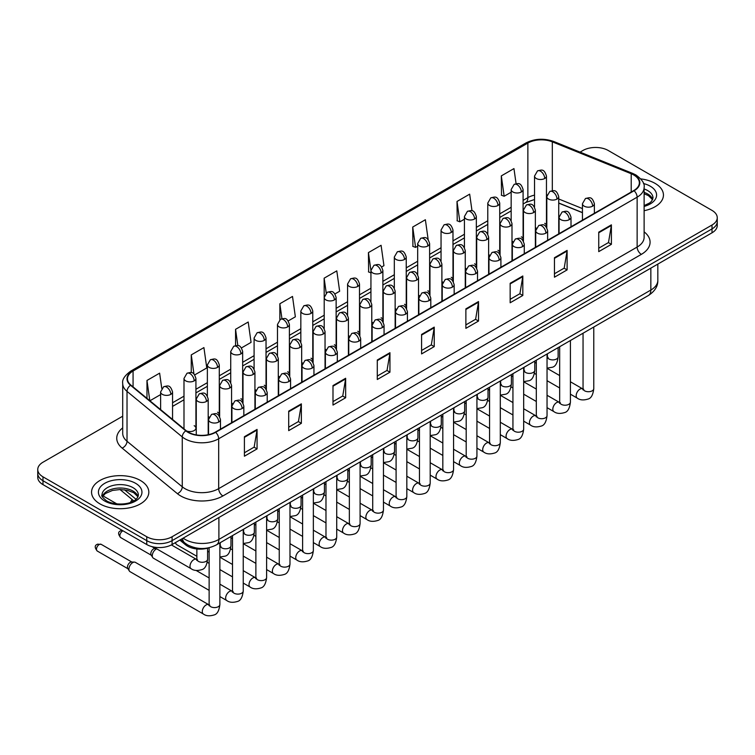 <?xml version="1.0" encoding="UTF-8"?>
<svg xmlns="http://www.w3.org/2000/svg" width="755" height="755" viewBox="0 0 755 755"><rect width="100%" height="100%" fill="white"/><g stroke="black" fill="none" stroke-linecap="round" stroke-linejoin="round"><path stroke-width="1.13" d="M511.994 240.996A5.965 3.445 0 0 0 512.909 241.675M488.627 254.492A5.965 3.445 0 0 0 489.533 255.162M465.259 267.978A5.965 3.445 0 0 0 466.165 268.657M441.892 281.473A5.965 3.445 0 0 0 442.798 282.153M418.515 294.969A5.965 3.445 0 0 0 419.431 295.639M395.148 308.455A5.965 3.445 0 0 0 396.054 309.135M371.781 321.951A5.965 3.445 0 0 0 372.687 322.621M348.414 335.447A5.965 3.445 0 0 0 349.32 336.117M325.046 348.933A5.965 3.445 0 0 0 325.952 349.612M301.67 362.428A5.965 3.445 0 0 0 302.585 363.098M278.302 375.914A5.965 3.445 0 0 0 279.208 376.594M254.935 389.41A5.965 3.445 0 0 0 255.841 390.09M231.568 402.906A5.965 3.445 0 0 0 232.474 403.576M208.201 416.392A5.965 3.445 0 0 0 209.107 417.071M186.494 430.935A5.965 3.445 0 0 0 192.695 431.19A5.965 3.445 0 0 0 195.922 428.132L195.922 378.444A5.965 3.445 0 0 1 194.177 380.879A5.965 3.445 0 0 1 185.739 380.879A5.965 3.445 0 0 1 183.994 378.444L183.994 428.132A5.965 3.445 0 0 0 184.211 429.057M535.361 227.51A5.965 3.445 0 0 0 536.276 228.18M582.445 212.712L558.738 203.133M522.809 240.288A5.965 3.445 0 0 0 523.092 239.241A5.965 3.445 0 0 0 521.346 236.806M499.433 253.784A5.965 3.445 0 0 0 499.725 252.727A5.965 3.445 0 0 0 497.97 250.292M476.065 267.27A5.965 3.445 0 0 0 476.348 266.222A5.965 3.445 0 0 0 474.602 263.788M452.698 280.766A5.965 3.445 0 0 0 452.981 279.718A5.965 3.445 0 0 0 451.235 277.283M429.331 294.261A5.965 3.445 0 0 0 429.614 293.204A5.965 3.445 0 0 0 427.868 290.769M405.964 307.747A5.965 3.445 0 0 0 406.247 306.7A5.965 3.445 0 0 0 404.501 304.265M382.587 321.243A5.965 3.445 0 0 0 382.879 320.195A5.965 3.445 0 0 0 381.124 317.751M359.22 334.739A5.965 3.445 0 0 0 359.503 333.682A5.965 3.445 0 0 0 357.757 331.247M335.852 348.225A5.965 3.445 0 0 0 336.135 347.177A5.965 3.445 0 0 0 334.389 344.742M312.485 361.72A5.965 3.445 0 0 0 312.768 360.663A5.965 3.445 0 0 0 311.022 358.229M289.118 375.207A5.965 3.445 0 0 0 289.401 374.159A5.965 3.445 0 0 0 287.655 371.724M265.741 388.702A5.965 3.445 0 0 0 266.034 387.655A5.965 3.445 0 0 0 264.278 385.22M242.374 402.198A5.965 3.445 0 0 0 242.657 401.141A5.965 3.445 0 0 0 240.911 398.706M219.007 415.684A5.965 3.445 0 0 0 219.29 414.637A5.965 3.445 0 0 0 217.544 412.202M195.922 428.132A5.965 3.445 0 0 0 194.177 425.688M546.176 226.802A5.965 3.445 0 0 0 546.46 225.745A5.965 3.445 0 0 0 544.714 223.31M209.475 547.62A17.893 10.334 180 0 1 185.466 544.742L179.813 540.07M655.066 183.371A28.633 16.534 0 0 0 640.759 178.888A28.633 16.534 0 0 1 655.066 183.371A28.633 16.534 0 0 1 663.447 195.064A28.633 16.534 0 0 0 655.066 183.371M140.43 480.491A28.633 16.534 0 0 0 109.23 476.905A28.633 16.534 0 0 0 91.553 492.175A28.633 16.534 0 0 0 99.934 503.868A28.633 16.534 0 0 0 131.144 507.454A28.633 16.534 0 0 0 148.82 492.175A28.633 16.534 0 0 0 140.43 480.491A28.633 16.534 0 0 0 109.23 476.905A28.633 16.534 0 0 0 91.553 492.175A28.633 16.534 0 0 0 99.934 503.868A28.633 16.534 0 0 0 131.144 507.454A28.633 16.534 0 0 0 148.82 492.175A28.633 16.534 0 0 0 140.43 480.491M633.756 174.971A19.092 11.023 180 0 1 639.353 182.757A19.092 11.023 180 0 1 633.756 190.553L215.307 432.143A19.092 11.023 180 0 1 186.174 430.671L130.926 385.125A19.092 11.023 180 0 1 127.472 378.802A19.092 11.023 180 0 1 133.069 371.007L527.868 143.072A19.092 11.023 180 0 1 552.311 141.836L631.208 173.735A19.092 11.023 180 0 1 633.756 174.971M634.096 174.773A19.564 11.297 0 0 0 631.482 173.508L552.584 141.61A19.564 11.297 0 0 0 527.528 142.874L132.729 370.809A19.564 11.297 0 0 0 130.54 385.276L185.777 430.831A19.564 11.297 0 0 0 215.647 432.341L634.096 190.751A19.564 11.297 0 0 0 634.096 174.773M122.706 416.203L42.988 462.22A17.893 10.334 0 0 0 37.75 469.525L37.75 477.32A17.893 10.334 0 0 0 42.988 484.625L146.763 544.544L146.763 540.646A17.893 10.334 0 0 0 172.074 540.646L712.012 228.916A17.893 10.334 0 0 0 717.25 221.602A17.893 10.334 0 0 1 712.012 228.916L172.074 540.646A17.893 10.334 0 0 1 146.763 540.646L42.988 480.727L146.763 540.646L146.763 536.748A17.893 10.334 0 0 0 172.074 536.748L712.012 225.018A17.893 10.334 0 0 0 717.25 217.714A17.893 10.334 0 0 0 712.012 210.4L608.237 150.49A17.893 10.334 0 0 0 582.926 150.49L580.076 152.142M37.75 473.423A17.893 10.334 0 0 0 42.988 480.727A17.893 10.334 0 0 1 37.75 473.423M244.412 436.72L244.412 456.209L257.068 448.904L257.068 429.416L244.412 436.72M244.412 452.755L254.161 447.12L257.021 430.067A4.775 2.756 -120 0 0 257.068 429.416M254.076 447.177L257.068 448.904M288.703 411.154L288.703 430.633L301.358 423.329L301.358 403.849L288.703 411.154M288.703 427.179L298.452 421.554L301.311 404.491A4.775 2.756 -120 0 0 301.358 403.849M298.367 421.601L301.358 423.329M332.993 385.579L332.993 405.067L345.648 397.762L345.648 378.274L332.993 385.579M332.993 401.603L342.742 395.979L345.601 378.925A4.775 2.756 -120 0 0 345.648 378.274M342.657 396.026L345.648 397.762M377.292 360.012L377.292 379.491L389.948 372.187L389.948 352.708L377.292 360.012M377.292 376.037L387.032 370.412L389.891 353.349A4.775 2.756 -120 0 0 389.948 352.708M386.947 370.46L389.948 372.187M598.743 232.153L598.743 251.632L611.399 244.327L611.399 224.848L598.743 232.153M598.743 248.178L608.492 242.553L611.352 225.49A4.775 2.756 -120 0 0 611.399 224.848M608.407 242.6L611.399 244.327M554.453 257.719L554.453 277.208L567.109 269.903L567.109 250.415L554.453 257.719M554.453 273.754L564.202 268.119L567.062 251.066A4.775 2.756 -120 0 0 567.109 250.415M564.117 268.176L567.109 269.903M510.163 283.295L510.163 302.774L522.819 295.469L522.819 275.99L510.163 283.295M510.163 299.32L519.912 293.695L522.771 276.632A4.775 2.756 -120 0 0 522.819 275.99M519.827 293.742L522.819 295.469M465.873 308.87L465.873 328.35L478.528 321.045L478.528 301.556L465.873 308.87M465.873 324.895L475.622 319.261L478.472 302.208A4.775 2.756 -120 0 0 478.528 301.556M475.537 319.318L478.528 321.045M421.583 334.437L421.583 353.925L434.238 346.611L434.238 327.132L421.583 334.437M421.583 350.462L431.332 344.837L434.182 327.783A4.775 2.756 -120 0 0 434.238 327.132M431.247 344.884L434.238 346.611M644.119 210.692A28.633 16.534 0 0 0 663.447 195.064A28.633 16.534 0 0 1 644.119 210.692M37.75 469.525A17.893 10.334 0 0 0 42.988 476.839L146.763 536.748M241.487 347.904L251.066 342.374L248.206 322.017L235.56 329.322L235.56 345.601M194.743 374.886L206.776 367.949L203.916 347.593L191.26 354.897L191.26 372.621M161.768 388.419L159.626 373.159L146.97 380.463L146.97 398.347M381.7 266.959L383.946 265.656L381.086 245.3L368.431 252.604L368.638 271.97M428.17 239.637L425.376 219.733L412.721 227.038L412.928 246.404M472.007 210.796L469.667 194.158L457.011 201.462L457.219 220.828M516.08 183.682L513.957 168.591L501.311 175.896L501.509 195.262M288.221 320.922L295.356 316.807L292.506 296.441L279.85 303.755L279.85 319.705M334.965 293.94L339.646 291.232L336.796 270.875L324.14 278.18L324.206 297.621M324.14 278.18L326.226 293.025M370.941 272.838L368.431 271.894M368.431 252.604L370.941 270.517A5.965 3.445 0 0 0 372.687 272.942A5.965 3.445 0 0 0 381.124 272.942A5.965 3.445 0 0 0 382.879 270.507C380.454 262.853 378.104 264.382 373.923 265.345A5.965 3.445 60 0 1 376.905 265.637A5.965 3.445 -120 0 1 381.124 272.942M412.721 227.038L415.58 247.395L417.685 246.177M415.58 247.395L412.721 246.328M457.011 201.462L459.87 221.819L464.419 219.195M459.87 221.819L457.011 220.753M501.311 175.896L504.161 196.253L511.163 192.214M504.161 196.253L501.311 195.186M279.85 303.755L281.945 318.695M235.56 329.322L237.844 345.611M191.26 354.897L193.95 374.008M149.915 400.773L160.617 394.591M146.97 380.463L149.811 400.688M146.763 544.544A17.893 10.334 0 0 0 172.074 544.544L712.012 232.814A17.893 10.334 0 0 0 717.25 225.5L717.25 217.714M196.866 556.284L176.764 544.685A5.37 3.095 -60 0 1 176.094 544.025A5.37 3.095 -60 0 1 175.66 542.467M209.135 590.353L153.397 558.181A5.37 3.095 -60 0 1 152.727 557.511A5.37 3.095 -60 0 1 152.284 555.718A5.37 3.095 -60 0 1 156.087 549.14A5.37 3.095 -60 0 1 156.719 548.838M152.727 557.511L151.132 554.944A3.879 2.237 -60 0 1 150.811 553.651A3.879 2.237 -60 0 1 153.548 548.904A3.879 2.237 -60 0 1 154.832 548.526L156.257 548.574M128.916 569.213A5.37 3.095 -60 0 1 132.71 562.635A5.37 3.095 -60 0 1 134.484 562.116A5.37 3.095 -60 0 1 135.4 562.371L208.757 604.717A5.37 3.095 -60 0 0 206.304 604.859A5.37 3.095 -60 0 0 206.068 604.991A5.37 3.095 -60 0 0 202.566 609.719A5.37 3.095 -60 0 0 203.388 614.023L130.03 571.667A5.37 3.095 -60 0 1 129.36 571.006A5.37 3.095 -60 0 1 128.916 569.213M129.36 571.006L127.755 568.44A3.879 2.237 -60 0 1 127.444 567.137A3.879 2.237 -60 0 1 130.181 562.39A3.879 2.237 -60 0 1 131.464 562.022L134.484 562.116M185.466 543.477L185.466 544.742M644.119 231.851A29.832 17.223 180 0 1 641.354 254.359L222.904 495.95A5.965 3.445 60 0 1 218.686 488.645L637.135 247.055A23.858 13.779 0 0 0 644.119 237.315L644.119 187.438A23.858 13.779 180 0 1 637.135 197.178A5.965 3.445 -120 0 0 634.096 190.751M222.904 495.95A29.832 17.223 180 0 1 180.719 495.95A29.832 17.223 180 0 1 177.378 493.657L122.131 448.102A29.832 17.223 180 0 1 122.706 427.896M184.937 488.645A23.858 13.779 0 0 0 218.686 488.645L218.686 438.768A23.858 13.779 180 0 1 182.266 436.928L127.019 391.383A23.858 13.779 180 0 1 122.706 383.474L122.706 433.351A23.858 13.779 0 0 0 127.019 441.26L182.266 486.805A23.858 13.779 0 0 0 184.937 488.645M644.119 187.438C644.921 183.71 642.175 179.548 635.899 174.962L632.765 173.442A5.965 2.793 112 0 0 631.482 173.508M632.765 173.442L553.868 141.544C543.987 138.052 534.606 138.561 525.725 143.072A5.965 3.445 60 0 1 527.528 142.874M132.729 370.809A5.965 3.445 -120 0 0 130.926 371.007C124.735 375.452 121.989 379.614 122.706 383.474M130.54 385.276A5.965 3.992 129.5 0 0 127.019 391.383L127.019 441.26A5.965 3.992 -50.5 0 1 122.131 448.102M553.868 141.544A5.965 2.793 112 0 0 552.584 141.61M185.777 430.831A5.965 3.992 129.5 0 0 182.266 436.928L182.266 486.805A5.965 3.992 -50.5 0 1 177.378 493.657M215.647 432.341A5.965 3.445 60 0 1 218.686 438.768L637.135 197.178L637.135 247.055A5.965 3.445 60 0 0 641.354 254.359M172.074 536.748L172.074 544.544M712.012 225.018L712.012 232.814M42.988 476.839L42.988 484.625M133.069 371.007L133.069 386.89M631.208 173.735L631.208 192.025M552.311 141.836L552.311 190.694M582.445 208.578L558.738 198.99M547.064 194.903A19.092 11.023 0 0 0 546.46 194.799M534.531 195.13A19.092 11.023 0 0 0 527.868 197.631L523.092 200.386M527.868 143.072L527.868 197.631A10.74 6.2 60 0 1 525.64 202.538L523.092 204.02M511.163 207.276L499.725 213.873M487.787 220.762L476.348 227.368M464.419 234.258L452.981 240.864M441.052 247.744L429.614 254.35M417.685 261.239L406.247 267.846M394.318 274.735L382.879 281.332M370.941 288.221L359.503 294.827M347.574 301.717L336.135 308.323M324.206 315.212L312.768 321.809M300.839 328.699L289.401 335.305M277.472 342.194L266.034 348.801M254.095 355.68L242.657 362.287M230.728 369.176L219.29 375.782M207.361 382.672L195.922 389.269M183.994 396.158L172.555 402.764M421.583 335.06L434.182 327.783M465.873 309.484L478.472 302.208M510.163 283.908L522.771 276.632M554.453 258.342L567.062 251.066M598.743 232.766L611.352 225.49M377.292 360.626L389.891 353.349M332.993 386.201L345.601 378.925M288.703 411.768L301.311 404.491M244.412 437.343L257.021 430.067M183.172 538.136A23.858 13.779 0 0 0 185.145 539.429A23.858 13.779 0 0 0 218.893 539.429L650.848 290.043A23.858 13.779 0 0 0 657.832 280.303C658.011 286.22 654.849 291.288 648.375 295.507L216.421 544.884A11.929 6.889 60 0 0 218.893 539.429L218.893 517.505M650.848 268.119L650.848 290.043A11.929 6.889 60 0 1 648.375 295.507M182.521 538.504A11.929 7.984 129.5 0 0 184.654 542.836L180.681 539.57M124.528 489.806L136.032 499.291M592.628 206.162A5.965 3.445 0 0 0 594.383 203.727C591.958 196.073 589.608 197.602 585.427 198.565A5.965 3.445 60 0 1 588.409 198.858A5.965 3.445 -120 0 1 592.628 206.162A5.965 3.445 0 0 1 584.191 206.162A5.965 3.445 0 0 1 582.445 203.727L585.427 198.565M570.412 394.176L577.292 398.149A5.37 3.095 -60 0 1 576.471 393.846A5.37 3.095 -60 0 1 579.972 389.118A5.37 3.095 -60 0 1 580.217 388.985A5.37 3.095 -60 0 1 582.662 388.853L570.412 381.775M583.351 389.391L582.869 389.788L583.049 388.627A5.37 3.095 -0 0 0 584.615 390.816A5.37 3.095 -0 0 0 591.967 390.948A5.37 3.095 -0 0 0 593.779 388.627C593.043 394.865 591.118 398.347 587.994 399.074C583.502 400.443 579.934 400.131 577.292 398.149M556.982 199.075A5.965 3.445 0 0 0 558.738 196.64C556.312 188.995 553.962 190.515 549.782 191.477A5.965 3.445 60 0 1 552.773 191.77A5.965 3.445 -120 0 1 556.982 199.075A5.965 3.445 0 0 1 548.555 199.075A5.965 3.445 0 0 1 546.799 196.64L549.782 191.477M547.705 357.559L547.224 357.955L547.403 356.794A5.37 3.095 -0 0 0 548.97 358.993A5.37 3.095 -0 0 0 556.322 359.125A5.37 3.095 -0 0 0 558.134 356.794C557.398 363.032 555.472 366.515 552.349 367.241L547.045 368.138M544.714 178.501A5.965 3.445 0 0 0 546.46 176.066C544.034 168.412 541.684 169.932 537.513 170.894A5.965 3.445 60 0 1 540.495 171.196A5.965 3.445 -120 0 1 544.714 178.501A5.965 3.445 0 0 1 536.276 178.501A5.965 3.445 0 0 1 534.531 176.066L537.513 170.894M569.261 219.658A5.965 3.445 0 0 0 571.006 217.223C568.591 209.569 566.231 211.098 562.06 212.051A5.965 3.445 60 0 1 565.042 212.353A5.965 3.445 -120 0 1 569.261 219.658A5.965 3.445 0 0 1 560.823 219.658A5.965 3.445 0 0 1 559.077 217.223L562.06 212.051M547.045 407.672L553.925 411.635A5.37 3.095 -60 0 1 553.104 407.341A5.37 3.095 -60 0 1 556.605 402.604A5.37 3.095 -60 0 1 556.85 402.481A5.37 3.095 -60 0 1 559.295 402.339L547.045 395.271M559.984 402.877L559.502 403.283L559.672 402.122A5.37 3.095 -0 0 0 561.248 404.312A5.37 3.095 -0 0 0 568.591 404.444A5.37 3.095 -0 0 0 570.412 402.122C569.676 408.351 567.751 411.834 564.617 412.57C560.135 413.929 556.567 413.627 553.925 411.635M545.893 233.153A5.965 3.445 0 0 0 547.639 230.719C545.223 223.065 542.864 224.584 538.692 225.547A5.965 3.445 60 0 1 541.675 225.839A5.965 3.445 -120 0 1 545.893 233.153A5.965 3.445 0 0 1 537.456 233.153A5.965 3.445 0 0 1 535.71 230.719L538.692 225.547M523.677 421.158L530.557 425.131A5.37 3.095 -60 0 1 529.727 420.828A5.37 3.095 -60 0 1 533.238 416.099A5.37 3.095 -60 0 1 533.474 415.967A5.37 3.095 -60 0 1 535.927 415.835L523.677 408.757M536.616 416.373L536.135 416.769L536.305 415.609A5.37 3.095 -0 0 0 537.881 417.808A5.37 3.095 -0 0 0 545.223 417.94A5.37 3.095 -0 0 0 547.045 415.609C546.309 421.847 544.374 425.329 541.25 426.056C536.767 427.424 533.2 427.113 530.557 425.131M522.526 246.64A5.965 3.445 0 0 0 524.272 244.205C521.847 236.551 519.497 238.08 515.325 239.042A5.965 3.445 60 0 1 518.308 239.335A5.965 3.445 -120 0 1 522.526 246.64A5.965 3.445 0 0 1 514.089 246.64A5.965 3.445 0 0 1 512.343 244.205L515.325 239.042M500.301 434.654L507.181 438.627A5.37 3.095 -60 0 1 506.36 434.323A5.37 3.095 -60 0 1 509.87 429.595A5.37 3.095 -60 0 1 510.106 429.463A5.37 3.095 -60 0 1 512.551 429.321L500.301 422.253M513.249 429.869L512.768 430.265L512.938 429.104A5.37 3.095 -0 0 0 514.514 431.294A5.37 3.095 -0 0 0 521.856 431.426A5.37 3.095 -0 0 0 523.677 429.104C522.941 435.342 521.007 438.825 517.883 439.552C513.4 440.911 509.833 440.609 507.181 438.627M499.159 260.135A5.965 3.445 0 0 0 500.905 257.7C498.479 250.047 496.129 251.566 491.958 252.529A5.965 3.445 60 0 1 494.94 252.831A5.965 3.445 -120 0 1 499.159 260.135A5.965 3.445 0 0 1 490.722 260.135A5.965 3.445 0 0 1 488.966 257.7L491.958 252.529M476.933 448.149L483.813 452.113A5.37 3.095 -60 0 1 482.992 447.819A5.37 3.095 -60 0 1 486.503 443.081A5.37 3.095 -60 0 1 486.739 442.959A5.37 3.095 -60 0 1 489.183 442.817L476.933 435.748M489.872 443.355L489.391 443.751L489.57 442.6A5.37 3.095 -0 0 0 491.137 444.789A5.37 3.095 -0 0 0 498.489 444.921A5.37 3.095 -0 0 0 500.301 442.6C499.574 448.829 497.639 452.311 494.516 453.047C490.023 454.406 486.456 454.095 483.813 452.113M533.615 212.57A5.965 3.445 0 0 0 535.361 210.135C532.945 202.482 530.595 204.01 526.414 204.973A5.965 3.445 60 0 1 529.397 205.266A5.965 3.445 -120 0 1 533.615 212.57A5.965 3.445 0 0 1 525.178 212.57A5.965 3.445 0 0 1 523.432 210.135L526.414 204.973M524.338 371.054L523.857 371.451L524.027 370.29A5.37 3.095 -0 0 0 525.603 372.479A5.37 3.095 -0 0 0 532.955 372.611A5.37 3.095 -0 0 0 534.766 370.29C534.03 376.518 532.105 380.001 528.972 380.737L523.677 381.624M510.248 226.066A5.965 3.445 0 0 0 511.994 223.631C509.578 215.977 507.218 217.497 503.047 218.459A5.965 3.445 60 0 1 506.029 218.752A5.965 3.445 -120 0 1 510.248 226.066A5.965 3.445 0 0 1 501.811 226.066A5.965 3.445 0 0 1 500.065 223.631L503.047 218.459M500.971 384.54L500.49 384.937L500.659 383.785A5.37 3.095 -0 0 0 502.235 385.975A5.37 3.095 -0 0 0 509.578 386.107A5.37 3.095 -0 0 0 511.399 383.785C510.663 390.014 508.728 393.497 505.605 394.223L500.301 395.12M486.881 239.552A5.965 3.445 0 0 0 488.627 237.117C486.211 229.463 483.851 230.992 479.68 231.955A5.965 3.445 60 0 1 482.662 232.247A5.965 3.445 -120 0 1 486.881 239.552A5.965 3.445 0 0 1 478.443 239.552A5.965 3.445 0 0 1 476.698 237.117L479.68 231.955M477.604 398.036L477.122 398.432L477.292 397.272A5.37 3.095 -0 0 0 478.868 399.461A5.37 3.095 -0 0 0 486.211 399.603A5.37 3.095 -0 0 0 488.032 397.272C487.296 403.51 485.361 406.992 482.237 407.719L476.933 408.606M652.697 199.48A18.186 10.494 0 0 0 647.667 193.969A18.186 10.494 0 0 0 644.119 192.374M644.119 205.615L649.621 202.991L651.508 201.33L652.999 197.98A18.186 10.494 0 0 0 647.667 190.562A18.186 10.494 0 0 0 644.119 188.967M644.119 206.417A21.763 12.561 0 0 0 650.206 186.174A21.763 12.561 0 0 0 643.477 183.531M138.061 496.601A18.186 10.494 0 0 0 133.04 491.09A18.186 10.494 0 0 0 114.788 488.485A18.186 10.494 0 0 0 102.303 496.601M133.04 487.673A18.186 10.494 0 0 0 113.231 485.399A18.186 10.494 0 0 0 102.001 495.101C101.047 495.667 102.576 497.592 106.587 500.886C115.93 506.35 136.721 504.831 138.373 495.101A18.186 10.494 0 0 0 133.04 487.673M104.794 501.065A21.763 12.561 0 0 0 135.57 501.065A21.763 12.561 0 0 0 135.57 483.294A21.763 12.561 0 0 0 104.794 483.294A21.763 12.561 0 0 0 104.794 501.065M475.782 273.621A5.965 3.445 0 0 0 477.528 271.187C475.112 263.542 472.762 265.062 468.581 266.024A5.965 3.445 60 0 1 471.564 266.317A5.965 3.445 -120 0 1 475.782 273.621A5.965 3.445 0 0 1 467.345 273.621A5.965 3.445 0 0 1 465.599 271.187L468.581 266.024M453.566 461.635L460.446 465.608A5.37 3.095 -60 0 1 459.625 461.305A5.37 3.095 -60 0 1 463.126 456.577A5.37 3.095 -60 0 1 463.372 456.445A5.37 3.095 -60 0 1 465.816 456.313L453.566 449.234M466.505 456.85L466.024 457.247L466.194 456.086A5.37 3.095 -0 0 0 467.77 458.276A5.37 3.095 -0 0 0 475.121 458.417A5.37 3.095 -0 0 0 476.933 456.086C476.197 462.324 474.272 465.807 471.148 466.533C466.656 467.902 463.089 467.59 460.446 465.608M452.415 287.117A5.965 3.445 0 0 0 454.161 284.682C451.745 277.028 449.385 278.557 445.214 279.52A5.965 3.445 60 0 1 448.196 279.812A5.965 3.445 -120 0 1 452.415 287.117A5.965 3.445 0 0 1 443.978 287.117A5.965 3.445 0 0 1 442.232 284.682L445.214 279.52M430.199 475.131L437.079 479.104A5.37 3.095 -60 0 1 436.258 474.801A5.37 3.095 -60 0 1 439.759 470.063A5.37 3.095 -60 0 1 440.005 469.94A5.37 3.095 -60 0 1 442.449 469.799L430.199 462.73M443.138 470.346L442.656 470.743L442.826 469.582A5.37 3.095 -0 0 0 444.402 471.771A5.37 3.095 -0 0 0 451.745 471.903A5.37 3.095 -0 0 0 453.566 469.582C452.83 475.81 450.905 479.293 447.772 480.029C443.289 481.388 439.721 481.086 437.079 479.104M429.048 300.613A5.965 3.445 0 0 0 430.794 298.178C428.378 290.524 426.018 292.043 421.847 293.006A5.965 3.445 60 0 1 424.829 293.308A5.965 3.445 -120 0 1 429.048 300.613A5.965 3.445 0 0 1 420.611 300.613A5.965 3.445 0 0 1 418.865 298.178L421.847 293.006M406.832 488.617L413.712 492.59A5.37 3.095 -60 0 1 412.881 488.287A5.37 3.095 -60 0 1 416.392 483.559A5.37 3.095 -60 0 1 416.628 483.426A5.37 3.095 -60 0 1 419.072 483.294L406.832 476.226M419.771 483.832L419.289 484.229L419.459 483.068A5.37 3.095 -0 0 0 421.035 485.267A5.37 3.095 -0 0 0 428.378 485.399A5.37 3.095 -0 0 0 430.199 483.068C429.463 489.306 427.528 492.788 424.404 493.515C419.922 494.884 416.354 494.572 413.712 492.59M463.513 253.048A5.965 3.445 0 0 0 465.259 250.613C462.834 242.959 460.484 244.488 456.313 245.441A5.965 3.445 60 0 1 459.295 245.743A5.965 3.445 -120 0 1 463.513 253.048A5.965 3.445 0 0 1 455.076 253.048A5.965 3.445 0 0 1 453.33 250.613L456.313 245.441M454.227 411.532L453.755 411.928L453.925 410.767A5.37 3.095 -0 0 0 455.491 412.957A5.37 3.095 -0 0 0 462.843 413.089A5.37 3.095 -0 0 0 464.665 410.767C463.929 416.996 461.994 420.478 458.87 421.214L453.566 422.102M440.137 266.543A5.965 3.445 0 0 0 441.892 264.099C439.467 256.455 437.117 257.974 432.936 258.937A5.965 3.445 60 0 1 435.928 259.229A5.965 3.445 -120 0 1 440.137 266.543A5.965 3.445 0 0 1 431.709 266.543A5.965 3.445 0 0 1 429.954 264.099L432.936 258.937M430.86 425.018L430.378 425.414L430.558 424.253A5.37 3.095 -0 0 0 432.124 426.452A5.37 3.095 -0 0 0 439.476 426.584A5.37 3.095 -0 0 0 441.288 424.253C440.552 430.492 438.627 433.974 435.503 434.701L430.199 435.597M416.769 280.03A5.965 3.445 0 0 0 418.515 277.595C416.099 269.941 413.749 271.47 409.569 272.432A5.965 3.445 60 0 1 412.551 272.725A5.965 3.445 -120 0 1 416.769 280.03A5.965 3.445 0 0 1 408.332 280.03A5.965 3.445 0 0 1 406.586 277.595L409.569 272.432M407.492 438.513L407.011 438.91L407.181 437.749A5.37 3.095 -0 0 0 408.757 439.939A5.37 3.095 -0 0 0 416.109 440.071A5.37 3.095 -0 0 0 417.921 437.749C417.185 443.987 415.259 447.47 412.126 448.196L406.832 449.083M405.68 314.099A5.965 3.445 0 0 0 407.426 311.664C405.001 304.01 402.651 305.539 398.48 306.502A5.965 3.445 60 0 1 401.462 306.794A5.965 3.445 -120 0 1 405.68 314.099A5.965 3.445 0 0 1 397.243 314.099A5.965 3.445 0 0 1 395.497 311.664L398.48 306.502M383.455 502.113L390.335 506.086A5.37 3.095 -60 0 1 389.514 501.782A5.37 3.095 -60 0 1 393.025 497.054A5.37 3.095 -60 0 1 393.261 496.922A5.37 3.095 -60 0 1 395.705 496.781L383.455 489.712M396.394 497.328L395.922 497.724L396.092 496.563A5.37 3.095 -0 0 0 397.668 498.753A5.37 3.095 -0 0 0 405.01 498.885A5.37 3.095 -0 0 0 406.832 496.563C406.096 502.802 404.161 506.284 401.037 507.011C396.554 508.379 392.987 508.068 390.335 506.086M382.313 327.594A5.965 3.445 0 0 0 384.059 325.16C381.634 317.506 379.284 319.035 375.112 319.988A5.965 3.445 60 0 1 378.095 320.29A5.965 3.445 -120 0 1 382.313 327.594A5.965 3.445 0 0 1 373.876 327.594A5.965 3.445 0 0 1 372.121 325.16L375.112 319.988M360.088 515.608L366.968 519.572A5.37 3.095 -60 0 1 366.147 515.278A5.37 3.095 -60 0 1 369.657 510.54A5.37 3.095 -60 0 1 369.893 510.418A5.37 3.095 -60 0 1 372.338 510.276L360.088 503.208M373.027 510.814L372.545 511.22L372.725 510.059A5.37 3.095 -0 0 0 374.291 512.249A5.37 3.095 -0 0 0 381.643 512.381A5.37 3.095 -0 0 0 383.455 510.059C382.719 516.288 380.794 519.77 377.67 520.506C373.178 521.865 369.61 521.563 366.968 519.572M358.936 341.09A5.965 3.445 0 0 0 360.682 338.655C358.266 331.001 355.916 332.521 351.736 333.483A5.965 3.445 60 0 1 354.718 333.776A5.965 3.445 -120 0 1 358.936 341.09A5.965 3.445 0 0 1 350.499 341.09A5.965 3.445 0 0 1 348.753 338.655L351.736 333.483M336.721 529.095L343.6 533.068A5.37 3.095 -60 0 1 342.779 528.764A5.37 3.095 -60 0 1 346.281 524.036A5.37 3.095 -60 0 1 346.526 523.904A5.37 3.095 -60 0 1 348.97 523.772L336.721 516.694M349.659 524.31L349.178 524.706L349.348 523.545A5.37 3.095 -0 0 0 350.924 525.744A5.37 3.095 -0 0 0 358.276 525.876A5.37 3.095 -0 0 0 360.088 523.545C359.352 529.784 357.426 533.266 354.303 533.993C349.81 535.361 346.243 535.05 343.6 533.068M335.569 354.576A5.965 3.445 0 0 0 337.315 352.141C334.899 344.488 332.54 346.016 328.368 346.979A5.965 3.445 60 0 1 331.351 347.272A5.965 3.445 -120 0 1 335.569 354.576A5.965 3.445 0 0 1 327.132 354.576A5.965 3.445 0 0 1 325.386 352.141L328.368 346.979M313.353 542.59L320.233 546.563A5.37 3.095 -60 0 1 319.412 542.26A5.37 3.095 -60 0 1 322.913 537.532A5.37 3.095 -60 0 1 323.149 537.4A5.37 3.095 -60 0 1 325.603 537.258L313.353 530.189M326.292 537.805L325.811 538.202L325.981 537.041A5.37 3.095 -0 0 0 327.557 539.23A5.37 3.095 -0 0 0 334.899 539.363A5.37 3.095 -0 0 0 336.721 537.041C335.984 543.279 334.05 546.762 330.926 547.488C326.443 548.847 322.876 548.545 320.233 546.563M312.202 368.072A5.965 3.445 0 0 0 313.948 365.637C311.532 357.983 309.173 359.503 305.001 360.465A5.965 3.445 60 0 1 307.983 360.767A5.965 3.445 -120 0 1 312.202 368.072A5.965 3.445 0 0 1 303.765 368.072A5.965 3.445 0 0 1 302.019 365.637L305.001 360.465M289.986 556.086L296.866 560.05A5.37 3.095 -60 0 1 296.036 555.746A5.37 3.095 -60 0 1 299.546 551.018A5.37 3.095 -60 0 1 299.782 550.895A5.37 3.095 -60 0 1 302.226 550.754L289.986 543.685M302.925 551.292L302.444 551.688L302.613 550.537A5.37 3.095 -0 0 0 304.19 552.726A5.37 3.095 -0 0 0 311.532 552.858A5.37 3.095 -0 0 0 313.353 550.537C312.617 556.765 310.683 560.248 307.559 560.984C303.076 562.343 299.509 562.031 296.866 560.05M393.402 293.525A5.965 3.445 0 0 0 395.148 291.09C392.732 283.436 390.373 284.956 386.201 285.918A5.965 3.445 60 0 1 389.184 286.22A5.965 3.445 -120 0 1 393.402 293.525A5.965 3.445 0 0 1 384.965 293.525A5.965 3.445 0 0 1 383.219 291.09L386.201 285.918M384.125 452L383.644 452.396L383.814 451.245A5.37 3.095 -0 0 0 385.39 453.434A5.37 3.095 -0 0 0 392.732 453.566A5.37 3.095 -0 0 0 394.554 451.245C393.817 457.473 391.883 460.956 388.759 461.692L383.455 462.579M370.035 307.011A5.965 3.445 0 0 0 371.781 304.576C369.355 296.932 367.005 298.452 362.834 299.414A5.965 3.445 60 0 1 365.816 299.707A5.965 3.445 -120 0 1 370.035 307.011A5.965 3.445 0 0 1 361.598 307.011A5.965 3.445 0 0 1 359.852 304.576L362.834 299.414M360.758 465.495L360.277 465.892L360.446 464.731A5.37 3.095 -0 0 0 362.023 466.92A5.37 3.095 -0 0 0 369.365 467.062A5.37 3.095 -0 0 0 371.186 464.731C370.45 470.969 368.516 474.451 365.392 475.178L360.088 476.075M346.668 320.507A5.965 3.445 0 0 0 348.414 318.072C345.988 310.418 343.638 311.947 339.467 312.91A5.965 3.445 60 0 1 342.449 313.202A5.965 3.445 -120 0 1 346.668 320.507A5.965 3.445 0 0 1 338.231 320.507A5.965 3.445 0 0 1 336.485 318.072L339.467 312.91M337.381 478.991L336.909 479.387L337.079 478.226A5.37 3.095 -0 0 0 338.646 480.416A5.37 3.095 -0 0 0 345.998 480.548A5.37 3.095 -0 0 0 347.819 478.226C347.083 484.455 345.148 487.938 342.024 488.674L336.721 489.561M323.291 334.003A5.965 3.445 0 0 0 325.046 331.568C322.621 323.914 320.271 325.433 316.09 326.396A5.965 3.445 60 0 1 319.072 326.689A5.965 3.445 -120 0 1 323.291 334.003A5.965 3.445 0 0 1 314.863 334.003A5.965 3.445 0 0 1 313.108 331.568L316.09 326.396M314.014 492.477L313.533 492.873L313.712 491.713A5.37 3.095 -0 0 0 315.279 493.912A5.37 3.095 -0 0 0 322.63 494.044A5.37 3.095 -0 0 0 324.442 491.713C323.706 497.951 321.781 501.433 318.657 502.16L313.353 503.056M299.924 347.489A5.965 3.445 0 0 0 301.67 345.054C299.254 337.4 296.904 338.929 292.723 339.892A5.965 3.445 60 0 1 295.705 340.184A5.965 3.445 -120 0 1 299.924 347.489A5.965 3.445 0 0 1 291.487 347.489A5.965 3.445 0 0 1 289.741 345.054L292.723 339.892M290.647 505.973L290.165 506.369L290.335 505.208A5.37 3.095 -0 0 0 291.911 507.398A5.37 3.095 -0 0 0 299.263 507.53A5.37 3.095 -0 0 0 301.075 505.208C300.339 511.446 298.414 514.929 295.28 515.656L289.986 516.543M288.835 381.558A5.965 3.445 0 0 0 290.581 379.123C288.155 371.479 285.805 372.998 281.634 373.961A5.965 3.445 60 0 1 284.616 374.253A5.965 3.445 -120 0 1 288.835 381.558A5.965 3.445 0 0 1 280.398 381.558A5.965 3.445 0 0 1 278.652 379.123L281.634 373.961M266.609 569.572L273.489 573.545A5.37 3.095 -60 0 1 272.668 569.242A5.37 3.095 -60 0 1 276.179 564.513A5.37 3.095 -60 0 1 276.415 564.381A5.37 3.095 -60 0 1 278.859 564.249L266.609 557.171M279.548 564.787L279.076 565.184L279.246 564.023A5.37 3.095 -0 0 0 280.813 566.212A5.37 3.095 -0 0 0 288.165 566.354A5.37 3.095 -0 0 0 289.986 564.023C289.25 570.261 287.315 573.743 284.191 574.47C279.699 575.838 276.141 575.527 273.489 573.545M265.467 395.054A5.965 3.445 0 0 0 267.213 392.619C264.788 384.965 262.438 386.494 258.267 387.457A5.965 3.445 60 0 1 261.249 387.749A5.965 3.445 -120 0 1 265.467 395.054A5.965 3.445 0 0 1 257.03 395.054A5.965 3.445 0 0 1 255.275 392.619L258.267 387.457M243.242 583.068L250.122 587.041A5.37 3.095 -60 0 1 249.301 582.737A5.37 3.095 -60 0 1 252.812 578A5.37 3.095 -60 0 1 253.048 577.877A5.37 3.095 -60 0 1 255.492 577.735L243.242 570.667M256.181 578.283L255.7 578.679L255.879 577.518A5.37 3.095 -0 0 0 257.446 579.708A5.37 3.095 -0 0 0 264.797 579.84A5.37 3.095 -0 0 0 266.609 577.518C265.873 583.747 263.948 587.23 260.824 587.966C256.332 589.325 252.765 589.023 250.122 587.041M242.091 408.549A5.965 3.445 0 0 0 243.837 406.114C241.421 398.461 239.071 399.98 234.89 400.943A5.965 3.445 60 0 1 237.872 401.245A5.965 3.445 -120 0 1 242.091 408.549A5.965 3.445 0 0 1 233.654 408.549A5.965 3.445 0 0 1 231.908 406.114L234.89 400.943M122.159 530.34L120.649 530.831A3.879 2.237 60 0 1 122.593 531.029A3.879 2.237 -60 0 1 122.999 530.822M219.875 596.554L226.755 600.527A5.37 3.095 -60 0 1 225.934 596.223A5.37 3.095 -60 0 1 229.435 591.495A5.37 3.095 -60 0 1 229.68 591.363A5.37 3.095 -60 0 1 232.125 591.231L219.875 584.162M232.814 591.769L232.332 592.165L232.502 591.005A5.37 3.095 -0 0 0 234.078 593.203A5.37 3.095 -0 0 0 241.43 593.336A5.37 3.095 -0 0 0 243.242 591.005C242.506 597.243 240.581 600.725 237.447 601.452C232.965 602.82 229.397 602.509 226.755 600.527M151.321 555.255L120.649 537.551A3.879 2.237 -60 0 1 120.054 534.446A3.879 2.237 -60 0 1 122.593 531.029M218.723 422.036A5.965 3.445 0 0 0 220.469 419.601C218.053 411.947 215.694 413.476 211.523 414.438A5.965 3.445 60 0 1 214.505 414.731A5.965 3.445 -120 0 1 218.723 422.036A5.965 3.445 0 0 1 210.286 422.036A5.965 3.445 0 0 1 208.54 419.601L211.523 414.438M99.226 544.515A3.879 2.237 -60 0 1 101.161 544.327L97.282 544.327A3.879 2.237 60 0 1 99.226 544.515A3.879 2.237 -60 0 0 96.687 547.932A3.879 2.237 -60 0 0 97.282 551.037L127.954 568.751M209.446 605.265L208.965 605.661L209.135 604.5A5.37 3.095 -0 0 0 210.711 606.69A5.37 3.095 -0 0 0 218.053 606.822A5.37 3.095 -0 0 0 219.875 604.5C219.139 610.738 217.204 614.221 214.08 614.947C209.597 616.316 206.03 616.005 203.388 614.023M276.557 360.984A5.965 3.445 0 0 0 278.302 358.55C275.886 350.896 273.527 352.415 269.356 353.378A5.965 3.445 60 0 1 272.338 353.68A5.965 3.445 -120 0 1 276.557 360.984A5.965 3.445 0 0 1 268.119 360.984A5.965 3.445 0 0 1 266.373 358.55L269.356 353.378M267.279 519.468L266.798 519.865L266.968 518.704A5.37 3.095 -0 0 0 268.544 520.893A5.37 3.095 -0 0 0 275.886 521.026A5.37 3.095 -0 0 0 277.708 518.704C276.972 524.933 275.037 528.415 271.913 529.151L266.609 530.038M253.189 374.471A5.965 3.445 0 0 0 254.935 372.036C252.51 364.391 250.16 365.911 245.988 366.873A5.965 3.445 60 0 1 248.971 367.166A5.965 3.445 -120 0 1 253.189 374.471A5.965 3.445 0 0 1 244.752 374.471A5.965 3.445 0 0 1 243.006 372.036L245.988 366.873M243.912 532.955L243.431 533.351L243.601 532.19A5.37 3.095 -0 0 0 245.177 534.389A5.37 3.095 -0 0 0 252.519 534.521A5.37 3.095 -0 0 0 254.341 532.19C253.605 538.428 251.67 541.911 248.546 542.637L243.242 543.534M229.822 387.966A5.965 3.445 0 0 0 231.568 385.531C229.143 377.877 226.793 379.406 222.621 380.369A5.965 3.445 60 0 1 225.603 380.662A5.965 3.445 -120 0 1 229.822 387.966A5.965 3.445 0 0 1 221.385 387.966A5.965 3.445 0 0 1 219.639 385.531L222.621 380.369M220.536 546.45L220.064 546.846L220.234 545.686A5.37 3.095 -0 0 0 221.8 547.875A5.37 3.095 -0 0 0 229.152 548.007A5.37 3.095 -0 0 0 230.973 545.686C230.237 551.924 228.303 555.406 225.179 556.133L219.875 557.02M132.295 501.66A3.879 2.237 -60 0 1 133.201 500.414M206.445 401.462A5.965 3.445 0 0 0 208.201 399.027C205.775 391.373 203.425 392.893 199.244 393.855A5.965 3.445 60 0 1 202.227 394.157A5.965 3.445 -120 0 1 206.445 401.462A5.965 3.445 0 0 1 198.018 401.462A5.965 3.445 0 0 1 196.262 399.027L199.244 393.855M197.168 559.936L196.687 560.333L196.866 559.181A5.37 3.095 -0 0 0 198.433 561.371A5.37 3.095 -0 0 0 205.785 561.503A5.37 3.095 -0 0 0 207.597 559.181C206.861 565.41 204.935 568.892 201.811 569.629C197.319 570.988 193.752 570.676 191.109 568.694A5.37 3.095 -60 0 1 189.996 566.241A5.37 3.095 -60 0 1 194.035 559.54A5.37 3.095 -60 0 1 196.479 559.398L171.385 544.912M521.346 191.987A5.965 3.445 0 0 0 523.092 189.552C520.667 181.908 518.317 183.427 514.146 184.39A5.965 3.445 60 0 1 517.128 184.682A5.965 3.445 -120 0 1 521.346 191.987A5.965 3.445 0 0 1 512.909 191.987A5.965 3.445 0 0 1 511.163 189.552L514.146 184.39M497.97 205.483A5.965 3.445 0 0 0 499.725 203.048C497.3 195.394 494.95 196.923 490.769 197.886A5.965 3.445 60 0 1 493.751 198.178A5.965 3.445 -120 0 1 497.97 205.483A5.965 3.445 0 0 1 489.533 205.483A5.965 3.445 0 0 1 487.787 203.048L490.769 197.886M474.602 218.978A5.965 3.445 0 0 0 476.348 216.543C473.932 208.89 471.573 210.409 467.402 211.372A5.965 3.445 60 0 1 470.384 211.674A5.965 3.445 -120 0 1 474.602 218.978A5.965 3.445 0 0 1 466.165 218.978A5.965 3.445 0 0 1 464.419 216.543L467.402 211.372M451.235 232.464A5.965 3.445 0 0 0 452.981 230.03C450.565 222.376 448.206 223.905 444.034 224.867A5.965 3.445 60 0 1 447.017 225.16A5.965 3.445 -120 0 1 451.235 232.464A5.965 3.445 0 0 1 442.798 232.464A5.965 3.445 0 0 1 441.052 230.03L444.034 224.867M427.868 245.96A5.965 3.445 0 0 0 429.614 243.525C427.188 235.871 424.839 237.4 420.667 238.353A5.965 3.445 60 0 1 423.649 238.655A5.965 3.445 -120 0 1 427.868 245.96A5.965 3.445 0 0 1 419.431 245.96A5.965 3.445 0 0 1 417.685 243.525L420.667 238.353M404.501 259.456A5.965 3.445 0 0 0 406.247 257.021C403.821 249.367 401.471 250.886 397.3 251.849A5.965 3.445 60 0 1 400.282 252.142A5.965 3.445 -120 0 1 404.501 259.456A5.965 3.445 0 0 1 396.064 259.456A5.965 3.445 0 0 1 394.318 257.021L397.3 251.849M357.757 286.438A5.965 3.445 0 0 0 359.503 284.003C357.087 276.349 354.727 277.868 350.556 278.831A5.965 3.445 60 0 1 353.538 279.133A5.965 3.445 -120 0 1 357.757 286.438A5.965 3.445 0 0 1 349.32 286.438A5.965 3.445 0 0 1 347.574 284.003L350.556 278.831M334.389 299.924A5.965 3.445 0 0 0 336.135 297.489C333.719 289.844 331.36 291.364 327.189 292.327A5.965 3.445 60 0 1 330.171 292.619A5.965 3.445 -120 0 1 334.389 299.924A5.965 3.445 0 0 1 325.952 299.924A5.965 3.445 0 0 1 324.206 297.489L327.189 292.327M311.022 313.419A5.965 3.445 0 0 0 312.768 310.984C310.343 303.331 307.993 304.86 303.821 305.822A5.965 3.445 60 0 1 306.804 306.115A5.965 3.445 -120 0 1 311.022 313.419A5.965 3.445 0 0 1 302.585 313.419A5.965 3.445 0 0 1 300.839 310.984L303.821 305.822M287.655 326.915A5.965 3.445 0 0 0 289.401 324.48C286.975 316.826 284.626 318.346 280.454 319.308A5.965 3.445 60 0 1 283.436 319.61A5.965 3.445 -120 0 1 287.655 326.915A5.965 3.445 0 0 1 279.218 326.915A5.965 3.445 0 0 1 277.472 324.48L280.454 319.308M264.278 340.401A5.965 3.445 0 0 0 266.034 337.966C263.608 330.312 261.258 331.841 257.077 332.804A5.965 3.445 60 0 1 260.06 333.097A5.965 3.445 -120 0 1 264.278 340.401A5.965 3.445 0 0 1 255.841 340.401A5.965 3.445 0 0 1 254.095 337.966L257.077 332.804M240.911 353.897A5.965 3.445 0 0 0 242.657 351.462C240.241 343.808 237.882 345.337 233.71 346.29A5.965 3.445 60 0 1 236.692 346.592A5.965 3.445 -120 0 1 240.911 353.897A5.965 3.445 0 0 1 232.474 353.897A5.965 3.445 0 0 1 230.728 351.462L233.71 346.29M217.544 367.392A5.965 3.445 0 0 0 219.29 364.948C216.874 357.304 214.514 358.823 210.343 359.786A5.965 3.445 60 0 1 213.325 360.078A5.965 3.445 -120 0 1 217.544 367.392A5.965 3.445 0 0 1 209.107 367.392A5.965 3.445 0 0 1 207.361 364.948L210.343 359.786M194.177 380.879A5.965 3.445 -120 0 0 189.958 373.574A5.965 3.445 60 0 0 186.976 373.281C191.147 372.319 193.497 370.79 195.922 378.444M170.809 394.374A5.965 3.445 0 0 0 172.555 391.939C170.13 384.286 167.78 385.805 163.609 386.768A5.965 3.445 60 0 1 166.591 387.07A5.965 3.445 -120 0 1 170.809 394.374A5.965 3.445 0 0 1 162.372 394.374A5.965 3.445 0 0 1 160.617 391.939L163.609 386.768M525.725 143.072L130.926 371.007M534.531 199.518L525.64 202.538M511.163 210.9L499.725 217.506M487.787 224.395L476.348 231.002M464.419 237.891L452.981 244.488M441.052 251.377L429.614 257.983M417.685 264.873L406.247 271.479M394.318 278.368L382.879 284.965M370.941 291.855L359.503 298.461M347.574 305.35L336.135 311.957M324.206 318.836L312.768 325.443M300.839 332.332L289.401 338.938M277.472 345.828L266.034 352.425M254.095 359.314L242.657 365.92M230.728 372.81L219.29 379.416M207.361 386.305L195.922 392.902M183.994 399.791L172.555 406.398M582.445 212.589L558.738 203.001M216.421 544.884C206.823 549.716 197.215 549.716 187.618 544.884L184.654 542.836M657.832 280.303L657.832 264.09M133.777 500.886L119.998 489.523M583.747 389.278L582.662 388.853M593.779 327.019L593.779 388.627M594.383 213.287L594.383 203.727M559.672 387.976L547.045 380.68M536.305 374.489L534.446 373.414M583.049 333.219L583.049 388.627M582.445 220.177L582.445 203.727M559.672 375.575L547.045 368.289M548.111 357.445L547.016 357.021M558.134 347.602L558.134 356.794M558.738 233.871L558.738 196.64M547.403 353.802L547.403 356.794M536.305 363.231L534.766 362.343M546.799 227.67L546.799 196.64M546.46 225.745L546.46 176.066M534.531 207.087L534.531 176.066M560.38 402.774L559.295 402.339M570.412 340.514L570.412 402.122M571.006 226.783L571.006 217.223M536.305 401.471L523.677 394.176M512.938 387.976L511.078 386.9M559.672 346.715L559.672 402.122M559.077 233.672L559.077 217.223M536.305 389.07L523.677 381.775M537.013 416.26L535.927 415.835M547.045 354.001L547.045 415.609M547.639 240.279L547.639 230.719M512.938 414.957L500.301 407.672M489.57 401.471L487.711 400.395M536.305 360.201L536.305 415.609M535.71 247.159L535.71 230.719M512.938 402.566L500.301 395.271M513.645 429.755L512.551 429.321M523.677 367.496L523.677 429.104M524.272 253.765L524.272 244.205M489.57 428.453L476.933 421.158M466.194 414.957L464.344 413.891M512.938 373.697L512.938 429.104M512.343 260.654L512.343 244.205M489.57 416.052L476.933 408.757M490.278 443.251L489.183 442.817M500.301 380.992L500.301 442.6M500.905 267.261L500.905 257.7M466.194 441.949L453.566 434.654M442.826 428.453L440.967 427.377M489.57 387.192L489.57 442.6M488.966 274.15L488.966 257.7M466.194 429.548L453.566 422.253M524.734 370.941L523.649 370.507M534.766 361.088L534.766 370.29M535.361 247.366L535.361 210.135M524.027 367.289L524.027 370.29M512.938 376.726L511.399 375.839M523.432 241.156L523.432 210.135M501.367 384.437L500.282 384.002M511.399 374.584L511.399 383.785M511.994 260.852L511.994 223.631M500.659 380.784L500.659 383.785M489.57 390.222L488.032 389.325M500.065 254.652L500.065 223.631M478 397.923L476.905 397.498M488.032 388.079L488.032 397.272M488.627 274.348L488.627 237.117M477.292 394.28L477.292 397.272M466.194 403.708L464.665 402.821M476.698 268.148L476.698 237.117M652.603 199.688L648.413 195.611L644.119 193.761M137.976 496.809L133.786 492.722L127.387 490.316L120.168 489.523L112.476 490.439L105.294 493.553L102.397 496.809M466.901 456.737L465.816 456.313M476.933 394.478L476.933 456.086M477.528 280.747L477.528 271.187M442.826 455.435L430.199 448.149M419.459 441.949L417.6 440.873M466.194 400.678L466.194 456.086M465.599 287.636L465.599 271.187M442.826 443.034L430.199 435.748M443.534 470.233L442.449 469.799M453.566 407.974L453.566 469.582M454.161 294.242L454.161 284.682M419.459 468.93L406.832 461.635M396.092 455.435L394.233 454.368M442.826 414.174L442.826 469.582M442.232 301.132L442.232 284.682M419.459 456.53L406.832 449.234M420.167 483.719L419.072 483.294M430.199 421.469L430.199 483.068M430.794 307.738L430.794 298.178M396.092 482.417L383.455 475.131M372.725 468.93L370.865 467.855M419.459 427.66L419.459 483.068M418.865 314.627L418.865 298.178M396.092 470.025L383.455 462.73M454.633 411.418L453.538 410.984M464.665 401.566L464.665 410.767M465.259 287.834L465.259 250.613M453.925 407.766L453.925 410.767M442.826 417.204L441.288 416.316M453.33 281.634L453.33 250.613M431.265 424.905L430.171 424.48M441.288 415.061L441.288 424.253M441.892 301.33L441.892 264.099M430.558 421.262L430.558 424.253M419.459 430.69L417.921 429.803M429.954 295.13L429.954 264.099M407.889 438.4L406.803 437.966M417.921 428.547L417.921 437.749M418.515 314.826L418.515 277.595M407.181 434.748L407.181 437.749M396.092 444.185L394.554 443.298M406.586 308.616L406.586 277.595M396.8 497.215L395.705 496.781M406.832 434.955L406.832 496.563M407.426 321.224L407.426 311.664M372.725 495.912L360.088 488.617M349.348 482.417L347.498 481.35M396.092 441.156L396.092 496.563M395.497 328.114L395.497 311.664M372.725 483.511L360.088 476.226M373.432 510.71L372.338 510.276M383.455 448.451L383.455 510.059M384.059 334.72L384.059 325.16M349.348 509.408L336.721 502.113M325.981 495.912L324.121 494.836M372.725 454.652L372.725 510.059M372.121 341.609L372.121 325.16M349.348 497.007L336.721 489.712M350.056 524.197L348.97 523.772M360.088 461.937L360.088 523.545M360.682 348.215L360.682 338.655M325.981 522.894L313.353 515.608M302.613 509.408L300.754 508.332M349.348 468.138L349.348 523.545M348.753 355.095L348.753 338.655M325.981 510.503L313.353 503.208M326.689 537.692L325.603 537.258M336.721 475.433L336.721 537.041M337.315 361.702L337.315 352.141M302.613 536.39L289.986 529.095M279.246 522.894L277.387 521.828M325.981 481.633L325.981 537.041M325.386 368.591L325.386 352.141M302.613 523.989L289.986 516.694M303.321 551.188L302.226 550.754M313.353 488.929L313.353 550.537M313.948 375.197L313.948 365.637M279.246 549.885L266.609 542.59M255.879 536.39L254.02 535.314M302.613 495.129L302.613 550.537M302.019 382.087L302.019 365.637M279.246 537.485L266.609 530.189M384.522 451.896L383.436 451.462M394.554 442.043L394.554 451.245M395.148 328.312L395.148 291.09M383.814 448.243L383.814 451.245M372.725 457.681L371.186 456.794M383.219 322.111L383.219 291.09M361.154 465.382L360.059 464.957M371.186 455.539L371.186 464.731M371.781 341.807L371.781 304.576M360.446 461.739L360.446 464.731M349.348 471.167L347.819 470.28M359.852 335.607L359.852 304.576M337.787 478.878L336.692 478.443M347.819 469.025L347.819 478.226M348.414 355.294L348.414 318.072M337.079 475.225L337.079 478.226M325.981 484.663L324.442 483.776M336.485 349.093L336.485 318.072M314.42 492.373L313.325 491.939M324.442 482.52L324.442 491.713M325.046 368.789L325.046 331.568M313.712 488.721L313.712 491.713M302.613 498.149L301.075 497.262M313.108 362.589L313.108 331.568M291.043 505.859L289.958 505.435M301.075 496.016L301.075 505.208M301.67 382.285L301.67 345.054M290.335 502.217L290.335 505.208M279.246 511.645L277.708 510.758M289.741 376.075L289.741 345.054M279.954 564.674L278.859 564.249M289.986 502.415L289.986 564.023M290.581 388.683L290.581 379.123M255.879 563.372L243.242 556.086M232.502 549.885L230.653 548.809M279.246 508.615L279.246 564.023M278.652 395.573L278.652 379.123M255.879 550.971L243.242 543.685M256.587 578.17L255.492 577.735M266.609 515.91L266.609 577.518M267.213 402.179L267.213 392.619M232.502 576.867L219.875 569.572M209.135 563.372L207.276 562.305M255.879 522.111L255.879 577.518M255.275 409.068L255.275 392.619M232.502 564.466L219.875 557.171M175.273 542.694L176.094 544.025M233.21 591.656L232.125 591.231M243.242 529.406L243.242 591.005M243.837 415.675L243.837 406.114M232.502 535.597L232.502 591.005M231.908 422.564L231.908 406.114M209.135 577.962L196.177 570.478M151.821 546.592L155.2 548.536M120.649 537.551C117.931 534.172 117.931 531.935 120.649 530.831M209.843 605.151L208.757 604.717M219.875 542.892L219.875 604.5M220.469 429.161L220.469 419.601M209.135 547.743L209.135 604.5M208.54 434.663L208.54 419.601M101.161 544.327L131.832 562.031M97.282 551.037C94.554 547.668 94.554 545.421 97.282 544.327M267.676 519.355L266.591 518.921M277.708 509.502L277.708 518.704M278.302 395.771L278.302 358.55M266.968 515.703L266.968 518.704M255.879 525.14L254.341 524.253M266.373 389.571L266.373 358.55M244.309 532.841L243.214 532.417M254.341 522.998L254.341 532.19M254.935 409.267L254.935 372.036M243.601 529.198L243.601 532.19M232.502 538.626L230.973 537.739M243.006 403.066L243.006 372.036M220.941 546.337L219.847 545.903M230.973 536.484L230.973 545.686M231.568 422.762L231.568 385.531M220.234 542.685L220.234 545.686M209.135 552.122L207.597 551.235M130.407 502.424L132.087 499.499M219.639 416.552L219.639 385.531M197.565 559.832L196.479 559.398M207.597 548.206L207.597 559.181M208.201 434.738L208.201 399.027M196.866 548.97L196.866 559.181M191.109 568.694L153.501 546.988M196.262 434.899L196.262 399.027M523.092 239.241L523.092 189.552M511.163 220.583L511.163 189.552M499.725 252.727L499.725 203.048M487.787 234.069L487.787 203.048M476.348 266.222L476.348 216.543M464.419 247.564L464.419 216.543M452.981 279.718L452.981 230.03M441.052 261.06L441.052 230.03M429.614 293.204L429.614 243.525M417.685 274.546L417.685 243.525M406.247 306.7L406.247 257.021M394.318 288.042L394.318 257.021M382.879 320.195L382.879 270.507M370.941 301.528L370.941 270.507L373.923 265.345M359.503 333.682L359.503 284.003M347.574 315.024L347.574 284.003M336.135 347.177L336.135 297.489M324.206 328.519L324.206 297.489M312.768 360.663L312.768 310.984M300.839 342.006L300.839 310.984M289.401 374.159L289.401 324.48M277.472 355.501L277.472 324.48M266.034 387.655L266.034 337.966M254.095 368.997L254.095 337.966M242.657 401.141L242.657 351.462M230.728 382.483L230.728 351.462M219.29 414.637L219.29 364.948M207.361 395.979L207.361 364.948M183.994 378.444L186.976 373.281M172.555 419.44L172.555 391.939M102.935 495.865L116.902 503.925M160.617 409.606L160.617 391.939"/></g></svg>
